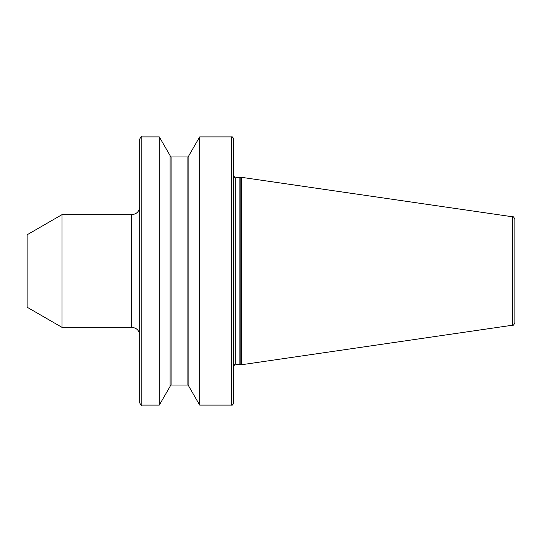 <?xml version="1.0" encoding="UTF-8"?>
<svg xmlns="http://www.w3.org/2000/svg" width="542" height="542" viewBox="0 0 542 542"><rect width="100%" height="100%" fill="white"/><g stroke="black" fill="none" stroke-linecap="round" stroke-linejoin="round"><path stroke-width="0.81" d="M231.691 136.896C231.983 136.32 232.653 136.99 233.704 138.908L233.704 403.092C232.653 405.009 231.983 405.68 231.691 405.104L231.691 136.896L199.68 136.896L199.68 405.104L231.691 405.104M139.795 403.092L139.795 138.908C140.791 136.997 141.462 136.327 141.808 136.896L141.808 405.104C141.462 405.673 140.791 405.003 139.795 403.092M512.603 216.793C513.145 216.244 513.911 217.132 514.9 219.449L514.9 322.551C513.911 324.868 513.145 325.756 512.603 325.207L512.603 216.793L241.217 177.288L241.217 364.712L241.752 364.712L241.752 177.288M139.795 206.604L139.795 335.396C139.314 330.505 136.631 327.822 131.747 327.348L131.747 214.652C136.631 214.178 139.314 211.495 139.795 206.604M233.704 271L233.704 175.75C234.754 177.668 235.424 178.338 235.716 177.762L235.716 364.238C235.424 363.662 234.754 364.332 233.704 366.25M199.68 405.104L188.88 386.399L188.88 155.601L199.68 136.896M159.301 136.896L159.301 405.104L170.1 386.399L170.1 155.601L159.301 136.896L141.808 136.896M61.984 327.348L61.984 214.652L27.1 234.794L27.1 307.206L61.984 327.348L131.747 327.348M241.217 364.712L240.872 364.509L240.872 177.491L235.716 177.762M240.872 364.509L239.862 364.238L239.862 177.762M187.878 156.963L171.103 156.963L171.103 385.037L187.878 385.037L187.878 156.963L188.88 155.96M512.603 325.207L241.752 364.712M239.862 364.238L235.716 364.238M171.103 156.963L170.1 155.96M159.301 405.104L141.808 405.104M131.747 214.652L61.984 214.652M171.103 385.037L170.1 386.039M187.878 385.037L188.88 386.039M240.872 177.491L241.217 177.288"/></g></svg>
